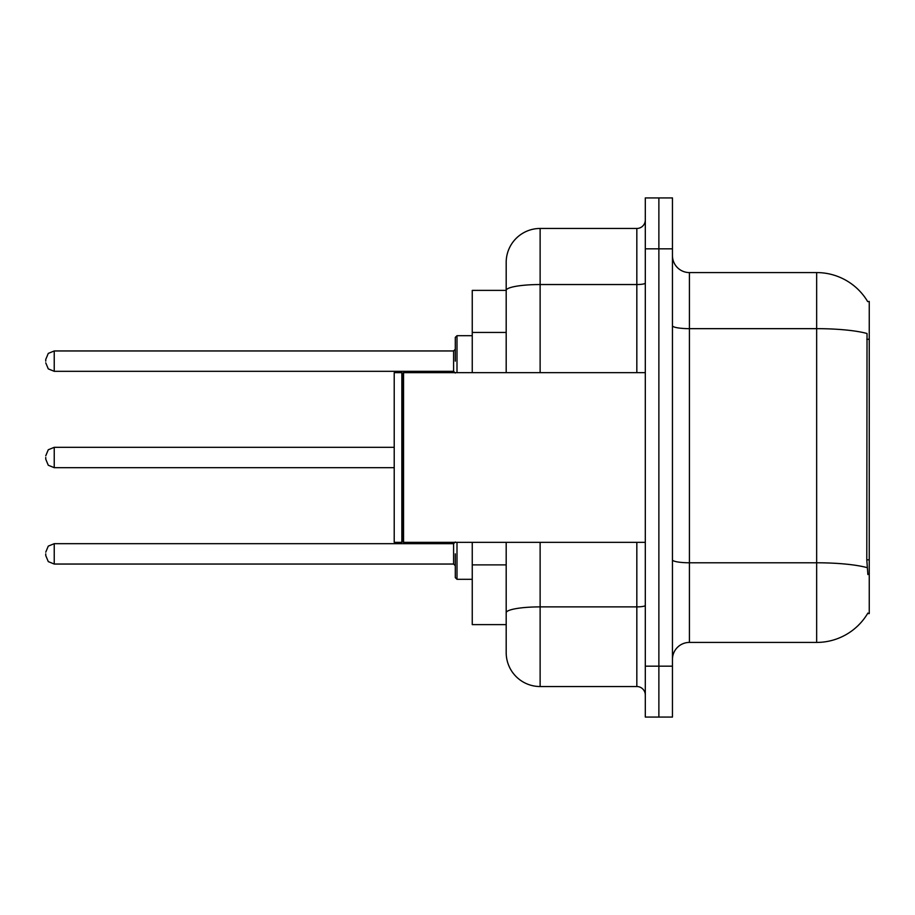 <?xml version="1.0" encoding="UTF-8"?>
<svg xmlns="http://www.w3.org/2000/svg" width="915" height="915" viewBox="0 0 915 915"><rect width="100%" height="100%" fill="white"/><g stroke="black" fill="none" stroke-linecap="round" stroke-linejoin="round"><path stroke-width="1.37" d="M867.706 301.63A59.384 59.384 0 0 0 816.66 272.579A59.384 59.384 0 0 1 867.706 301.63L869.25 301.424L869.25 613.576L867.58 613.576L867.877 613.073A59.384 59.384 0 0 1 816.66 642.421A59.384 59.384 0 0 0 867.58 613.576M506.189 290.387L472.254 290.387L472.254 372.668M540.125 542.332L540.125 686.536A33.935 33.935 0 0 1 506.189 652.601L506.189 624.613L472.254 624.613L472.254 542.332M672.456 659.383A16.962 16.962 0 0 1 689.418 642.421L816.66 642.421L816.66 272.579A59.384 59.384 0 0 1 867.58 301.424A59.384 59.384 0 0 0 816.66 272.579L689.418 272.579A16.962 16.962 0 0 1 672.456 255.617A16.962 16.962 0 0 0 689.418 272.579L689.418 642.421M658.88 666.177L658.88 717.074L672.456 717.074L672.456 666.177L658.88 666.177L658.88 717.074L645.304 717.074L645.304 666.177L658.88 666.177L658.88 248.823L658.88 666.177M645.304 666.177L645.304 197.926L658.88 197.926L658.88 248.823L658.88 197.926L672.456 197.926L672.456 666.177M867.877 574.563L866.791 559.82L867.031 333.506A59.384 10.317 180 0 0 816.66 328.657L689.418 328.657A16.962 2.951 0 0 1 672.456 325.706M506.189 652.601L506.189 574.208M540.125 686.536L636.829 686.536L636.829 542.332M506.189 323.121L506.189 262.399A33.935 33.935 0 0 1 540.125 228.464L636.829 228.464A8.487 8.487 0 0 0 645.304 219.989M645.304 605.41A8.487 1.475 0 0 1 636.829 606.885L540.125 606.885A33.935 5.89 180 0 0 506.189 612.775L506.189 542.332M506.189 372.668L506.189 290.432A33.935 5.89 180 0 1 540.125 284.542L636.829 284.542L636.829 228.464M506.189 262.399L506.189 281.065M645.304 695.011A8.487 8.487 0 0 0 636.829 686.536M403.549 542.332L402.703 541.474L402.703 373.526L403.549 372.668L403.549 542.332L645.304 542.332M401.857 542.332L394.216 542.332L394.216 372.668L401.857 372.668L401.857 542.332L402.703 541.474M455.293 553.861L455.293 577.617L455.293 553.861M45.75 553.861L45.75 555.565L45.75 553.861M45.75 457.5L45.75 459.193L45.75 457.5M455.293 361.139L455.293 337.383L455.293 361.139M45.75 361.139L45.75 359.435L45.75 361.139M869.25 559.82L866.791 559.82M869.25 339.271L866.791 339.271M506.189 332.454L472.254 332.454M506.189 564.875L472.254 564.875M867.214 567.677A59.384 10.317 180 0 0 816.66 562.782L689.418 562.782A16.962 2.951 0 0 1 672.456 559.831M672.456 248.823L645.304 248.823M540.125 228.464L540.125 372.668M636.829 372.668L636.829 284.542A8.487 1.475 0 0 0 645.304 283.067M456.997 542.332L456.997 579.309L472.254 579.309M45.75 552.168L48.278 546.118L54.237 543.682L54.237 564.04L453.6 564.04L453.6 543.682L455.293 541.989M394.216 447.321L54.237 447.321L54.237 467.679L48.278 465.243L45.75 459.193M472.254 335.691L456.997 335.691L456.997 372.668M453.6 350.96L54.237 350.96L54.237 371.318L453.6 371.318L453.6 350.96L455.293 349.256M402.703 373.526L401.857 372.668M403.549 372.668L645.304 372.668M453.6 564.04L455.293 565.745M54.237 543.682L453.6 543.682M54.237 564.04L48.278 561.604L45.75 555.565M456.997 579.309L455.293 577.617M54.237 467.679L394.216 467.679M54.237 447.321L48.278 449.757L45.75 455.807M54.237 371.318L48.278 368.882L45.75 362.832M54.237 350.96L48.278 353.396L45.75 359.435M453.6 371.318L455.293 373.011M456.997 335.691L455.293 337.383"/></g></svg>
